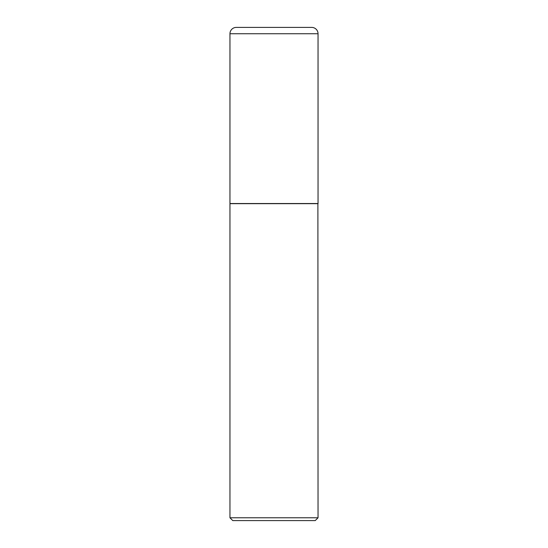 <?xml version="1.0" encoding="UTF-8"?>
<svg xmlns="http://www.w3.org/2000/svg" width="548" height="548" viewBox="0 0 548 548"><rect width="100%" height="100%" fill="white"/><g stroke="black" fill="none" stroke-linecap="round" stroke-linejoin="round"><path stroke-width="0.82" d="M229.961 33.743L229.961 203.541L318.039 203.541L318.039 33.743L229.961 33.743A6.343 6.343 0 0 1 236.304 27.4L311.696 27.4A6.343 6.343 0 0 1 318.039 33.743M318.039 203.685L229.961 203.685L229.961 517.785L318.039 517.785L317.895 203.541M318.039 517.785L315.216 520.6L232.784 520.6L229.961 517.785"/></g></svg>

